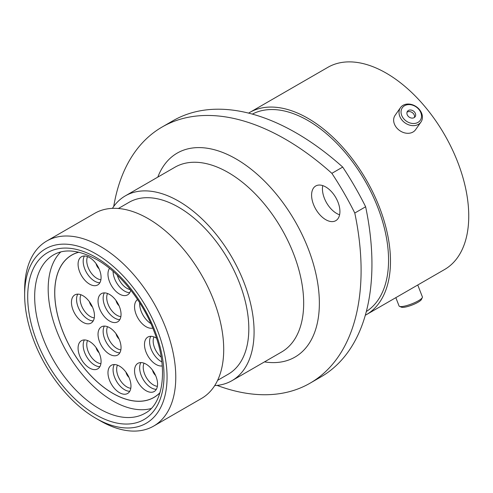 <?xml version="1.0" encoding="UTF-8"?>
<svg xmlns="http://www.w3.org/2000/svg" width="493" height="493" viewBox="0 0 493 493"><rect width="100%" height="100%" fill="white"/><g stroke="black" fill="none" stroke-linecap="round" stroke-linejoin="round"><path stroke-width="0.74" d="M100.215 420.8L95.852 418.286A100.701 58.137 -120 0 0 95.858 418.286A100.701 58.137 -120 0 0 167.059 377.176A100.701 58.137 -120 0 0 95.858 253.846A100.701 58.137 -120 0 0 24.65 294.956A100.701 58.137 -120 0 0 95.852 418.286L100.215 420.8A106.864 61.699 60 0 1 100.208 420.8A106.864 61.699 60 0 0 153.643 426.094L201.582 398.418A106.864 61.699 60 0 0 217.961 312.79A106.864 61.699 60 0 0 148.147 218.621A106.864 61.699 60 0 0 94.718 213.327L46.78 241.003A106.864 61.699 60 0 1 100.215 246.297A106.864 61.699 60 0 1 170.023 340.466A106.864 61.699 60 0 1 153.643 426.094M325.756 186.976A20.028 11.561 -120 0 0 315.742 185.984A20.028 11.561 -120 0 0 312.673 202.038A20.028 11.561 -120 0 0 325.756 219.687A20.028 11.561 -120 0 0 335.77 220.679A20.028 11.561 -120 0 0 338.839 204.626A20.028 11.561 -120 0 0 325.756 186.976M339.597 214.782A20.028 11.561 60 0 1 336.608 213.42A20.028 11.561 60 0 1 322.761 185.621M118.382 208.49L129.043 202.333A99.222 57.287 60 0 1 178.651 207.251A99.222 57.287 60 0 1 243.474 294.685A99.222 57.287 60 0 1 228.265 374.193L217.598 380.343M112.404 208.366A106.679 61.588 60 0 1 125.314 195.875A106.679 61.588 60 0 1 178.651 201.162A106.679 61.588 60 0 1 248.343 295.165A106.679 61.588 60 0 1 231.993 380.651A106.679 61.588 60 0 1 214.72 385.588M252.354 114.105A114.012 65.828 60 0 1 307.946 120.526A114.012 65.828 60 0 1 382.044 219.724A114.012 65.828 60 0 1 366.33 311.514M248.608 113.113A116.724 67.393 60 0 1 249.587 112.527A116.724 67.393 60 0 1 307.946 118.314A116.724 67.393 60 0 1 384.201 221.166A116.724 67.393 60 0 1 366.305 314.7A116.724 67.393 60 0 1 365.313 315.255M249.587 112.527L327.851 67.344A116.724 67.393 60 0 1 386.21 73.124A116.724 67.393 60 0 1 462.465 175.983A116.724 67.393 60 0 1 444.575 269.517L366.305 314.7M365.633 206.77A246.512 142.323 60 0 1 320.894 376.929L310.042 383.197A246.512 142.323 -120 0 0 354.787 213.038L365.633 206.77A215.7 124.532 60 0 0 342.715 167.078L331.869 173.339A215.7 124.532 60 0 1 354.787 213.038M331.869 173.339A246.512 142.323 -120 0 0 162.135 127.009L172.988 120.748A246.512 142.323 60 0 1 342.715 167.078M217.056 385.403A246.512 142.323 -120 0 0 310.042 383.197M162.135 127.009A246.512 142.323 -120 0 0 113.729 206.431M24.65 294.956L24.65 289.921A106.864 61.699 60 0 1 46.78 241.003M422.316 297.556L421.423 299.473A10.945 2.311 158.8 0 1 408.907 306.147A10.945 2.311 158.8 0 1 401.493 307.201L399.546 306.393A12.51 2.644 -21.2 0 0 408.013 305.192A12.51 2.644 -21.2 0 0 422.316 297.556A12.51 2.644 -21.2 0 0 422.39 296.915L417.762 284.997M395.836 297.655L399.059 305.968A12.51 2.644 -21.2 0 0 399.546 306.393M421.472 115.294A10.945 8.634 35.1 0 0 410.355 104.676A10.945 8.634 35.1 0 0 401.08 112.817A10.945 8.634 35.1 0 0 412.203 123.435A10.945 8.634 35.1 0 0 421.472 115.294M399.071 113.427A12.51 9.866 -144.9 0 1 400.489 107.647A12.51 9.866 -144.9 0 1 413.14 105.015A12.51 9.866 -144.9 0 1 422.378 116.262A12.51 9.866 -144.9 0 1 420.96 122.036A12.51 9.866 -144.9 0 1 408.309 124.674A12.51 9.866 -144.9 0 1 399.071 113.427M406.904 113.526A4.696 3.704 35.1 0 0 410.373 117.747A4.696 3.704 35.1 0 0 415.118 116.755A4.696 3.704 35.1 0 0 415.654 114.586A4.696 3.704 35.1 0 0 412.185 110.364A4.696 3.704 35.1 0 0 407.434 111.356A4.696 3.704 35.1 0 0 406.904 113.526M414.434 117.451A4.696 3.704 35.1 0 0 414.545 116.163A4.696 3.704 35.1 0 0 411.63 112.194A4.696 3.704 35.1 0 0 407.015 112.238M420.96 122.036L415.574 129.696A12.51 9.866 -144.9 0 1 402.929 132.327A12.51 9.866 -144.9 0 1 393.685 121.081A12.51 9.866 -144.9 0 1 395.109 115.307L400.489 107.647M78.769 252.194A82.214 47.464 -120 0 0 71.744 255.054A82.214 47.464 -120 0 0 59.899 323.39A82.214 47.464 -120 0 0 153.958 397.45A82.214 47.464 -120 0 0 159.942 392.798M60.707 251.978A91.458 52.8 -120 0 0 53.947 323.069A91.458 52.8 -120 0 0 151.104 408.549M89.578 284.134A16.269 9.392 60 0 1 78.954 269.8A16.269 9.392 60 0 1 81.444 256.761A16.269 9.392 60 0 1 89.578 257.568A16.269 9.392 60 0 1 100.208 271.902A16.269 9.392 60 0 1 97.713 284.942A16.269 9.392 60 0 1 89.578 284.134M82.96 322.28A16.269 9.392 60 0 1 72.329 307.94A16.269 9.392 60 0 1 74.819 294.906A16.269 9.392 60 0 1 82.96 295.708A16.269 9.392 60 0 1 93.584 310.048A16.269 9.392 60 0 1 91.094 323.081A16.269 9.392 60 0 1 82.96 322.28M89.578 368.068A16.269 9.392 60 0 1 78.954 353.734A16.269 9.392 60 0 1 81.444 340.694A16.269 9.392 60 0 1 89.578 341.501A16.269 9.392 60 0 1 100.208 355.835A16.269 9.392 60 0 1 97.713 368.875A16.269 9.392 60 0 1 89.578 368.068M119.472 392.675A16.269 9.392 60 0 1 108.848 378.334A16.269 9.392 60 0 1 111.338 365.301A16.269 9.392 60 0 1 119.472 366.108A16.269 9.392 60 0 1 130.103 380.442A16.269 9.392 60 0 1 127.607 393.482A16.269 9.392 60 0 1 119.472 392.675M109.538 354.233A16.269 9.392 60 0 1 98.908 339.893A16.269 9.392 60 0 1 101.404 326.859A16.269 9.392 60 0 1 109.538 327.66A16.269 9.392 60 0 1 120.169 342A16.269 9.392 60 0 1 117.673 355.034A16.269 9.392 60 0 1 109.538 354.233M109.538 321.017A16.269 9.392 60 0 1 98.908 306.683A16.269 9.392 60 0 1 101.404 293.643A16.269 9.392 60 0 1 109.538 294.45A16.269 9.392 60 0 1 120.169 308.791A16.269 9.392 60 0 1 117.673 321.824A16.269 9.392 60 0 1 109.538 321.017M130.713 290.094A16.269 9.392 60 0 1 127.607 294.857A16.269 9.392 60 0 1 119.472 294.05A16.269 9.392 60 0 1 109.508 281.645A16.269 9.392 60 0 1 109.52 268.358M152.781 328.085A16.269 9.392 60 0 1 146.057 326.705A16.269 9.392 60 0 1 135.526 312.691A16.269 9.392 60 0 1 137.572 299.553M146.057 390.709A16.269 9.392 60 0 1 135.427 376.375A16.269 9.392 60 0 1 137.923 363.335A16.269 9.392 60 0 1 146.057 364.142A16.269 9.392 60 0 1 156.688 378.482A16.269 9.392 60 0 1 154.192 391.516A16.269 9.392 60 0 1 146.057 390.709M162.259 365.917A16.269 9.392 60 0 1 155.991 364.444A16.269 9.392 60 0 1 145.361 350.11A16.269 9.392 60 0 1 147.857 337.07A16.269 9.392 60 0 1 155.991 337.878A16.269 9.392 60 0 1 156.484 338.173M159.978 392.675A82.152 47.427 60 0 1 153.927 397.395A82.152 47.427 60 0 1 112.848 393.328A82.152 47.427 60 0 1 59.185 320.937A82.152 47.427 60 0 1 71.775 255.109A82.152 47.427 60 0 1 78.892 252.225M231.993 380.651L281.583 352.014A106.679 61.588 -120 0 0 297.932 266.534A106.679 61.588 -120 0 0 228.247 172.532A106.679 61.588 -120 0 0 174.904 167.244L125.314 195.875M157.797 177.123A117.772 67.997 60 0 1 236.085 158.943A117.772 67.997 60 0 1 318.108 285.817A117.772 67.997 60 0 1 264.476 361.893M99.339 408.728A91.458 52.8 -120 0 0 145.071 413.257C163.134 404.186 168.865 368.709 154.069 331.345C142.816 301.248 119.799 272.561 96.874 259.62C79.163 249.988 64.743 248.398 53.614 254.85A91.458 52.8 -120 0 0 39.594 328.135A91.458 52.8 -120 0 0 99.339 408.728M95.858 257.364A96.388 55.647 60 0 1 164.009 375.413A96.388 55.647 60 0 1 95.858 414.767A96.388 55.647 60 0 1 27.7 296.718A96.388 55.647 60 0 1 95.858 257.364M87.551 256.606A14.42 8.326 -120 0 0 96.948 278.372A14.42 8.326 -120 0 0 100.905 279.734M99.857 282.754A16.269 9.392 60 0 1 94.687 281.189A16.269 9.392 60 0 1 84.408 256.003M80.926 294.746A14.42 8.326 -120 0 0 90.33 316.512A14.42 8.326 -120 0 0 94.28 317.874M93.232 320.9A16.269 9.392 60 0 1 88.062 319.328A16.269 9.392 60 0 1 77.783 294.142M87.551 340.54A14.42 8.326 -120 0 0 96.948 362.306A14.42 8.326 -120 0 0 100.905 363.668M99.857 366.687A16.269 9.392 60 0 1 94.687 365.122A16.269 9.392 60 0 1 84.408 339.93M117.445 365.14A14.42 8.326 -120 0 0 126.843 386.906A14.42 8.326 -120 0 0 130.799 388.268M129.751 391.294A16.269 9.392 60 0 1 124.581 389.729A16.269 9.392 60 0 1 114.302 364.537M107.511 326.699A14.42 8.326 -120 0 0 116.909 348.465A14.42 8.326 -120 0 0 120.865 349.827M119.817 352.852A16.269 9.392 60 0 1 114.647 351.281A16.269 9.392 60 0 1 104.368 326.095M107.511 293.489A14.42 8.326 -120 0 0 116.909 315.255A14.42 8.326 -120 0 0 120.865 316.617M119.817 319.643A16.269 9.392 60 0 1 114.647 318.071A16.269 9.392 60 0 1 104.368 292.885M117.328 275.248A14.42 8.326 -120 0 0 126.843 288.282A14.42 8.326 -120 0 0 130.312 289.582M129.751 292.669A16.269 9.392 60 0 1 124.581 291.098A16.269 9.392 60 0 1 113.076 271.353M150.858 323.574A16.269 9.392 60 0 1 139.692 302.801M144.03 363.181A14.42 8.326 -120 0 0 153.428 384.947A14.42 8.326 -120 0 0 157.378 386.309M156.336 389.334A16.269 9.392 60 0 1 151.16 387.763A16.269 9.392 60 0 1 140.887 362.577M99.081 268.845A6.224 3.593 60 0 1 96.067 263.626M92.456 306.991A6.224 3.593 60 0 1 89.443 301.765M99.081 352.778A6.224 3.593 60 0 1 96.067 347.559M128.975 377.385A6.224 3.593 60 0 1 125.962 372.166M119.041 338.944A6.224 3.593 60 0 1 116.028 333.718M119.041 305.734A6.224 3.593 60 0 1 116.028 300.508M155.56 375.426A6.224 3.593 60 0 1 152.54 370.2M153.964 336.916A14.42 8.326 -120 0 0 161.168 357.135M161.852 361.905A16.269 9.392 60 0 1 161.1 361.498A16.269 9.392 60 0 1 150.821 336.306M153.927 397.395L155.517 396.477M71.775 255.109L73.365 254.191"/></g></svg>
